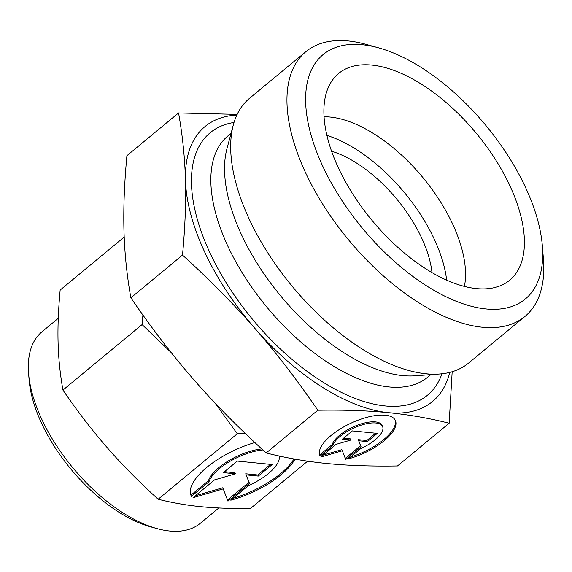 <?xml version="1.0" encoding="UTF-8"?>
<svg xmlns="http://www.w3.org/2000/svg" width="572" height="572" viewBox="0 0 572 572"><rect width="100%" height="100%" fill="white"/><g stroke="black" fill="none" stroke-linecap="round" stroke-linejoin="round"><path stroke-width="0.86" d="M307.643 461.175L250.579 508.394C231.796 508.687 215.236 508.115 200.908 506.678C186.536 505.276 172.286 502.795 158.151 499.242C138.874 481.724 121.857 464.485 107.093 447.518C92.292 430.587 77.57 411.432 62.941 390.075C60.124 374.188 58.508 358.472 58.094 342.921C57.643 327.413 58.33 309.788 60.16 290.054L124.188 237.073M142.9 315L142.092 324.589L171.221 352.595M236.844 115.065A178.443 90.355 50.4 0 0 185.45 179.958A178.443 90.355 50.4 0 0 205.026 252.767A178.443 90.355 50.4 0 0 255.076 328.593A178.443 90.355 50.4 0 0 388.395 412.662A178.443 90.355 50.4 0 0 449.756 372.393M237.173 114.364L178.557 112.956C182.525 135.164 184.82 157.5 185.45 179.958C186.072 202.417 185.092 227.463 182.511 255.091C209.509 279.579 233.698 304.082 255.076 328.593C276.455 353.103 297.361 380.316 317.81 410.224C344.115 409.795 367.639 410.61 388.395 412.662C409.152 414.714 429.4 418.239 449.149 423.23L452.173 371.728M449.149 423.23L397.504 465.958C371.207 466.387 347.676 465.579 326.919 463.527C306.17 461.468 285.914 457.95 266.166 452.96C239.167 428.471 214.979 403.968 193.601 379.458C172.222 354.94 151.308 327.727 130.866 297.819C126.898 275.611 124.603 253.282 123.974 230.823C123.352 208.358 124.331 183.319 126.912 155.684L178.557 112.956M58.265 318.304L41.971 331.789A124.246 62.913 50.4 0 0 28.6 373.573L29.136 380.08A117.639 59.567 50.4 0 0 41.799 423.723A117.639 59.567 50.4 0 0 150.543 526.812L156.828 528.549A124.246 62.913 50.4 0 0 200.379 523.244L218.84 507.972M28.6 373.573A124.246 62.913 50.4 0 0 41.978 419.676A124.246 62.913 50.4 0 0 156.828 528.549M378.635 47.848L366.066 44.366A171.836 87.008 50.4 0 0 305.827 51.709L249.556 98.27A171.836 87.008 50.4 0 0 233.312 124.91L226.948 148.741A156.635 79.308 50.4 0 0 241.756 235.249A156.635 79.308 50.4 0 0 414.822 375.804L439.425 374.017A171.836 87.008 50.4 0 0 468.632 363.048L524.91 316.488A171.836 87.008 50.4 0 0 543.4 258.694L542.335 245.688A158.616 80.316 50.4 0 0 525.26 186.844A158.616 80.316 50.4 0 0 378.635 47.848A158.616 80.316 50.4 0 0 323.044 166.824A158.616 80.316 50.4 0 0 460.746 302.974A158.616 80.316 50.4 0 0 542.335 245.688M233.312 124.91A171.836 87.008 50.4 0 0 249.564 219.82A171.836 87.008 50.4 0 0 439.425 374.017M305.827 51.709A171.836 87.008 50.4 0 0 305.834 173.259A171.836 87.008 50.4 0 0 524.91 316.488M464.407 286.4A118.962 60.239 50.4 0 0 452.466 223.652A118.962 60.239 50.4 0 0 324.059 116.774M338.631 168.368A134.163 67.932 -129.6 0 1 332.761 79.68A134.163 67.932 -129.6 0 1 417.875 82.01A134.163 67.932 -129.6 0 1 509.673 185.299A134.163 67.932 -129.6 0 1 502.473 284.799A134.163 67.932 -129.6 0 1 338.631 168.368M446.639 280.116A118.962 60.239 50.4 0 0 434.119 238.831A118.962 60.239 50.4 0 0 326.905 135.4M431.982 272.565A99.135 50.193 50.4 0 0 421.478 237.58A99.135 50.193 50.4 0 0 331.574 151.215M320.134 456.113A41.634 16.338 -25.1 0 1 319.955 455.755A41.634 16.338 -25.1 0 1 367.052 417.288A41.634 16.338 -25.1 0 1 395.359 420.427A41.634 16.338 -25.1 0 1 348.269 458.894L360.846 448.491A27.477 10.782 154.9 0 0 382.604 430.48A27.477 10.782 154.9 0 0 382.546 426.433A27.477 10.782 154.9 0 0 357.479 426.455A27.477 10.782 154.9 0 0 332.711 445.702L320.134 456.113L319.798 455.391M262.884 449.957A38.474 15.094 154.9 0 0 209.016 481.731L191.405 496.296L190.934 495.288M191.405 496.296A58.294 22.873 -25.1 0 1 191.155 495.802A58.294 22.873 -25.1 0 1 254.897 442.556M295.009 459.137A58.294 22.873 -25.1 0 1 230.795 500.2L248.398 485.628A38.474 15.094 154.9 0 0 278.864 460.417A38.474 15.094 154.9 0 0 279.2 456.006M223.345 472.622L237.287 461.089L272.215 464.543L258.272 476.083L246.225 474.889L249.478 483.361L227.963 501.158L223.244 488.888L193.036 497.704L214.55 479.901L235.399 473.816L223.345 472.622M224.481 471.685L234.885 472.715L235.399 473.816M195.374 495.767L222.73 487.787L223.244 488.888M227.513 499.999L248.963 482.26L245.703 473.788L257.757 474.982L270.563 464.378M249.478 483.361L248.963 482.26M246.225 474.889L245.703 473.788M258.272 476.083L257.757 474.982M190.898 495.195L208.501 480.63A38.474 15.094 -25.1 0 1 261.754 448.92M209.016 481.731L208.501 480.63M233.061 498.319A58.294 22.873 154.9 0 0 293.965 458.951M342.421 439.146L352.373 430.909L377.327 433.376L367.367 441.62L358.758 440.762L361.082 446.818L345.717 459.531L342.342 450.765L320.763 457.064L336.136 444.344L351.029 439.997L342.421 439.146M343.55 438.209L350.507 438.896L351.029 439.997M323.101 455.126L341.827 449.663L342.342 450.765M345.266 458.372L360.567 445.717L358.244 439.661L366.852 440.519L375.675 433.211M361.082 446.818L360.567 445.717M358.758 440.762L358.244 439.661M367.367 441.62L366.852 440.519M319.648 454.983L332.196 444.601A27.477 10.782 -25.1 0 1 356.964 425.353A27.477 10.782 -25.1 0 1 382.024 425.332L382.546 426.433M332.711 445.702L332.196 444.601M350.565 456.992A41.634 16.338 154.9 0 0 395.08 419.891M130.866 297.819L182.511 255.091M266.166 452.96L317.81 410.224M215.015 403.017L237.301 433.755L245.531 433.69M142.092 324.589L62.941 390.075M237.301 433.755L158.151 499.242M231.081 133.283L228.049 135.793A156.635 79.308 50.4 0 0 228.056 246.589A156.635 79.308 50.4 0 0 389.017 386.937A156.635 79.308 50.4 0 0 427.749 377.148L430.78 374.646M234.019 122.458A170.377 86.272 50.4 0 0 216.538 266.001A170.377 86.272 50.4 0 0 385.249 405.948A170.377 86.272 50.4 0 0 441.963 373.781"/></g></svg>
